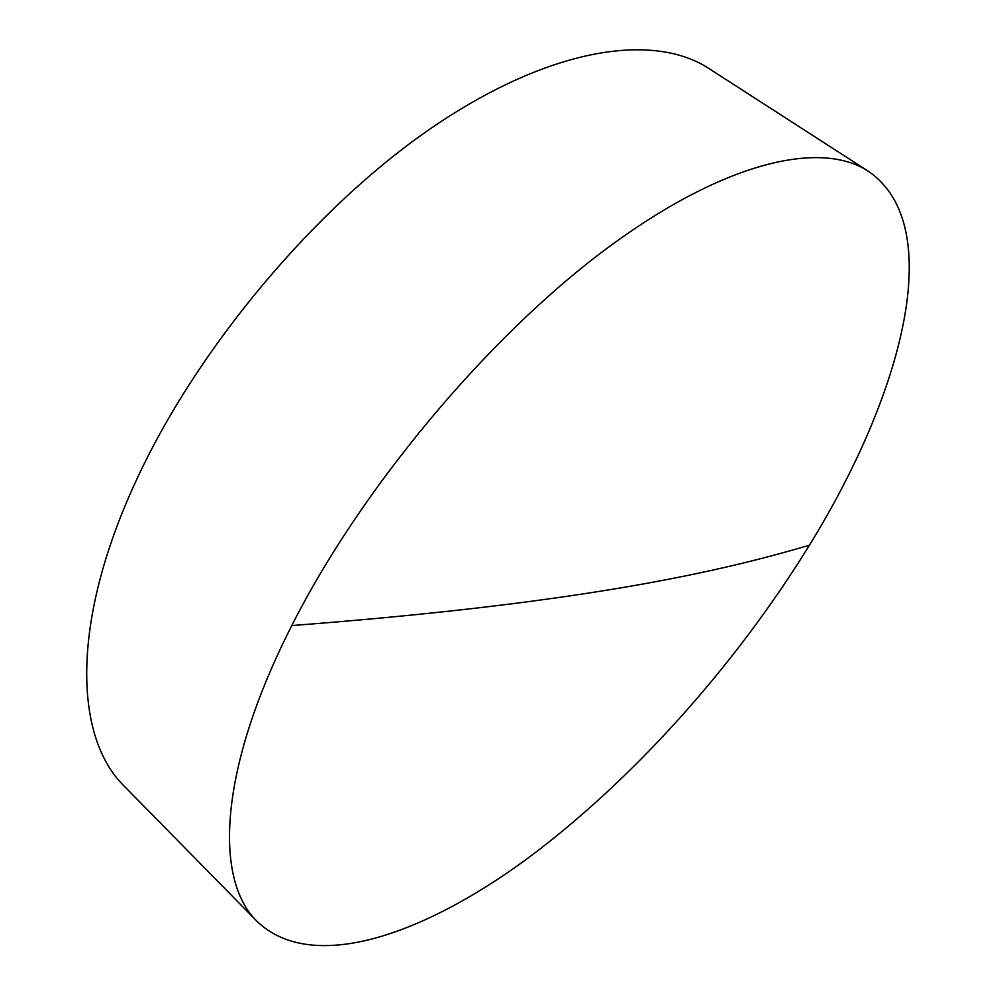 <?xml version="1.0" encoding="UTF-8"?>
<svg xmlns="http://www.w3.org/2000/svg" width="996" height="996" viewBox="0 0 996 996"><rect width="100%" height="100%" fill="white"/><g stroke="black" fill="none" stroke-linecap="round" stroke-linejoin="round"><path stroke-width="1.49" d="M809.449 545.161C902.476 394.528 947.868 225.494 868.313 171.25C820.604 139.826 723.146 161.489 604.721 250.008C486.596 338.329 360.44 489.459 291.816 625.55C218.249 769.983 213.978 880.24 257.341 921.624C311.586 973.279 421.022 936.427 526.149 859.473C632.211 780.964 735.446 665.365 809.449 545.161C707.758 575.439 564.881 604.597 291.816 625.55M868.313 171.25L708.99 68.562C653.849 32.42 551 46.762 433.098 126.89C315.483 206.882 195.814 349.559 135.157 482.848C70.044 624.218 74.712 738.322 124.5 786.429L257.341 921.624"/></g></svg>
